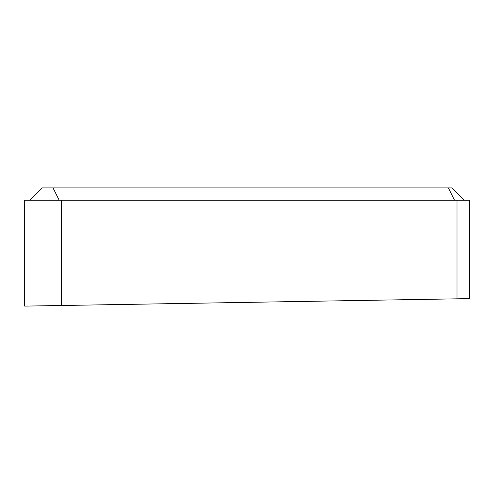 <?xml version="1.0" encoding="UTF-8"?>
<svg xmlns="http://www.w3.org/2000/svg" width="494" height="494" viewBox="0 0 494 494"><rect width="100%" height="100%" fill="white"/><g stroke="black" fill="none" stroke-linecap="round" stroke-linejoin="round"><path stroke-width="0.74" d="M456.987 200.2L469.3 200.2L469.3 298.617L456.987 298.827L456.987 200.2L24.7 200.2L24.7 306.113L61.645 305.496L61.645 200.2M456.987 298.827L61.645 305.496M464.372 200.2L452.059 187.887L41.941 187.887L29.628 200.2M448.361 187.887L454.523 200.2M53.025 187.887L59.181 200.2"/></g></svg>
